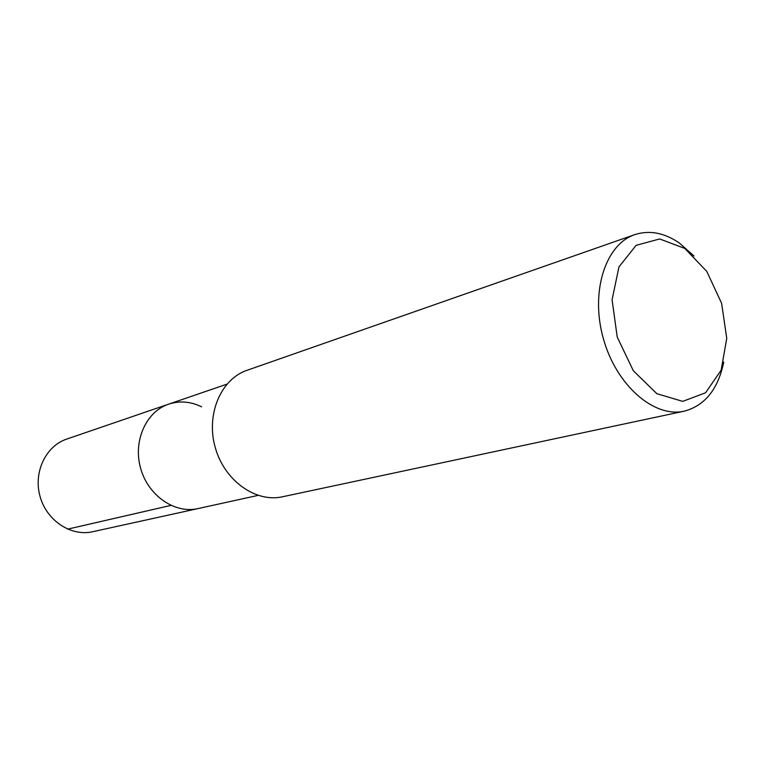 <?xml version="1.0" encoding="UTF-8"?>
<svg xmlns="http://www.w3.org/2000/svg" width="765" height="765" viewBox="0 0 765 765"><rect width="100%" height="100%" fill="white"/><g stroke="black" fill="none" stroke-linecap="round" stroke-linejoin="round"><path stroke-width="1.15" d="M723.757 362.103C718.039 389.289 704.871 405.641 684.273 411.159L282.419 496.791C255.567 502.854 224.327 480.535 215.223 447.429C205.795 414.41 220.875 379.105 246.971 370.327L634.787 234.626C649.389 229.93 664.24 232.713 679.358 243.002L694.018 256.017M684.273 411.159C654.123 418.149 616.265 385.378 603.365 338.637C590.092 292.001 605.411 244.331 634.787 234.626M684.809 248.434L706.774 271.403L721.625 303.351L726.75 338.407L721.137 370.212L705.579 392.77L682.724 401.376L656.877 393.707L633.334 370.757L617.221 337.04L612.086 299.746L618.962 266.918L636.098 245.336L659.66 238.957L684.809 248.434M226.87 384.183L168.663 404.14C146.086 411.608 132.833 441.051 140.636 468.333C148.152 495.691 174.774 513.965 197.944 508.601C174.774 513.965 148.152 495.691 140.636 468.333C132.833 441.051 146.086 411.608 168.663 404.14C179.689 400.573 190.676 401.472 201.606 406.837M258.044 495.395L92.661 531.732C71.107 536.705 46.713 520.716 40.076 496.514C33.172 472.388 45.699 446.062 66.698 439.091L168.663 404.14M67.636 529.141L170.891 505.407"/></g></svg>
